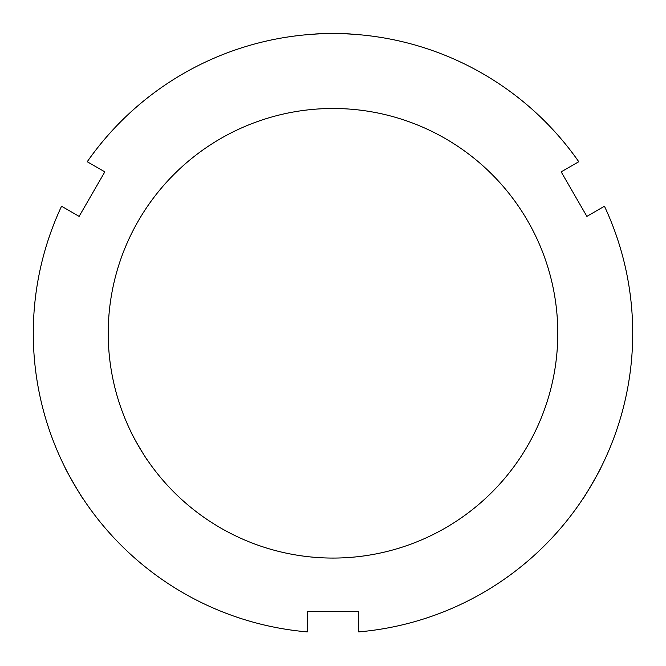 <?xml version="1.0" encoding="UTF-8"?>
<svg xmlns="http://www.w3.org/2000/svg" width="666" height="666" viewBox="0 0 666 666"><rect width="100%" height="100%" fill="white"/><g stroke="black" fill="none" stroke-linecap="round" stroke-linejoin="round"><path stroke-width="1" d="M87.238 161.73L104.82 171.878L79.129 216.375L61.547 206.227A299.717 299.717 0 0 0 307.309 631.892L307.309 611.588L358.691 611.588L358.691 631.892A299.717 299.717 0 0 0 604.453 206.227L586.871 216.375L561.18 171.878L578.762 161.73A299.717 299.717 0 0 0 87.238 161.73M583.133 498.401C583.091 499.642 602.114 466.683 601.065 467.341M64.935 467.341C63.886 466.683 82.909 499.642 82.867 498.401M147.919 460.847C148.102 461.996 132.759 436.963 130.578 431.027M333 558.066A224.783 224.783 0 0 0 527.672 220.887A224.783 224.783 0 0 0 138.328 220.887A224.783 224.783 0 0 0 333 558.066M350.932 34.108C352.031 33.516 313.969 33.516 315.068 34.108"/></g></svg>
